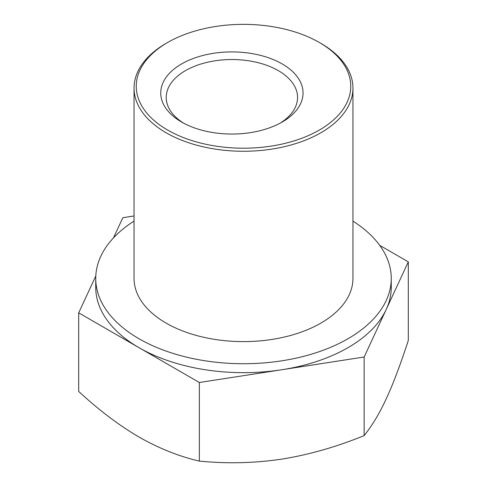 <?xml version="1.0" encoding="UTF-8"?>
<svg xmlns="http://www.w3.org/2000/svg" width="487" height="487" viewBox="0 0 487 487"><rect width="100%" height="100%" fill="white"/><g stroke="black" fill="none" stroke-linecap="round" stroke-linejoin="round"><path stroke-width="0.73" d="M183.599 123.138A65.672 37.913 180 0 1 166.219 97.449A65.672 37.913 180 0 1 206.762 62.421A65.672 37.913 180 0 1 278.327 70.639A65.672 37.913 180 0 1 297.563 97.449A65.672 37.913 180 0 1 280.183 123.138M181.584 122.024A71.145 41.072 0 0 0 282.198 122.024A71.145 41.072 0 0 0 282.198 63.937A71.145 41.072 0 0 0 181.584 63.937A71.145 41.072 0 0 0 181.584 122.024L181.584 122.024M320.896 43.38L319.344 42.491A107.262 61.928 180 0 1 319.344 130.066A107.262 61.928 180 0 1 167.656 130.066A107.262 61.928 180 0 1 167.656 42.491A107.262 61.928 180 0 1 319.344 42.491L320.896 43.38A109.453 63.194 -0 0 1 352.953 88.062L352.953 278.418A109.453 63.194 180 0 1 285.388 336.797A109.453 63.194 180 0 1 166.104 323.1A109.453 63.194 180 0 1 134.047 278.418L134.047 88.062A109.453 63.194 -0 0 0 166.104 132.75A109.453 63.194 -0 0 0 285.388 146.447A109.453 63.194 -0 0 0 352.953 88.062M95.738 278.418L95.738 287.354A147.762 85.31 0 0 0 139.02 347.675A147.762 85.31 0 0 0 281.742 369.755A147.762 85.31 0 0 0 386.228 309.434A147.762 85.31 0 0 0 391.262 287.354L391.262 278.418A147.762 85.31 180 0 1 243.5 363.728A147.762 85.31 180 0 1 95.738 278.418A147.762 85.31 180 0 1 134.047 221.11M95.799 275.995L78.693 312.849L199.341 382.502L364.148 357.008L408.307 261.86L379.708 245.345M134.047 215.966L122.852 217.701L113.489 237.881M167.656 42.491L166.104 43.38A109.453 63.194 -0 0 0 134.047 88.062M408.307 261.86L408.307 340.45C400.131 365.445 392.772 384.9 386.228 398.798C379.677 413.122 372.318 425.388 364.148 435.597L364.148 357.008M199.341 382.502L199.341 461.092C226.942 463.837 254.409 463.18 281.742 459.125C309.075 454.724 336.541 446.883 364.148 435.597M78.693 312.849L78.693 391.438C98.904 410.121 119.011 425.321 139.02 437.046C159.024 448.424 179.137 456.441 199.341 461.092M352.953 221.11A147.762 85.31 180 0 1 391.262 278.418"/></g></svg>
